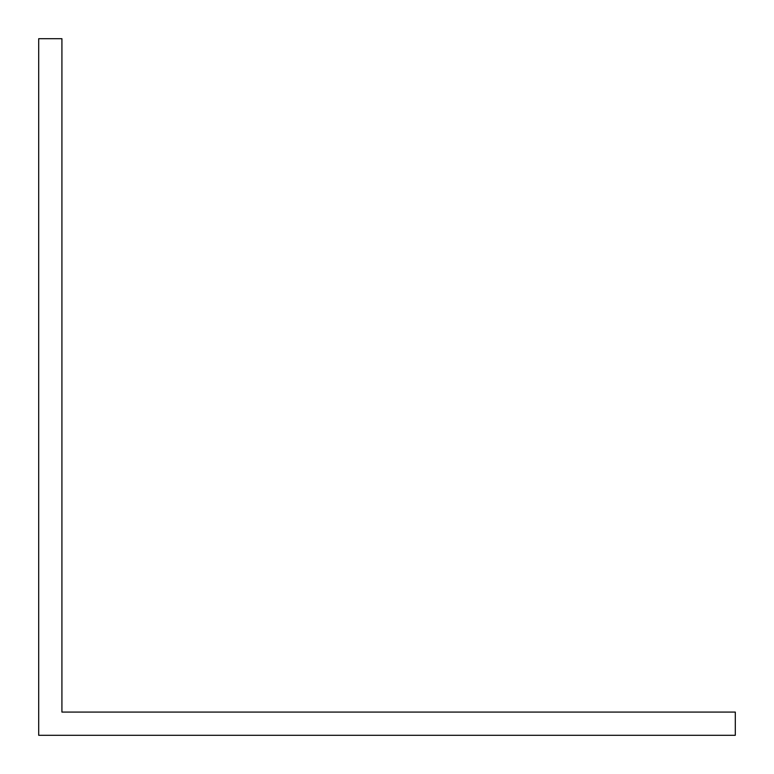 <?xml version="1.0" encoding="UTF-8"?>
<svg xmlns="http://www.w3.org/2000/svg" width="774" height="774" viewBox="0 0 774 774"><rect width="100%" height="100%" fill="white"/><g stroke="black" fill="none" stroke-linecap="round" stroke-linejoin="round"><path stroke-width="1.16" d="M85.14 712.08L61.92 712.08L61.92 38.7L38.7 38.7L38.7 735.3L735.3 735.3L735.3 712.08L85.14 712.08"/></g></svg>
